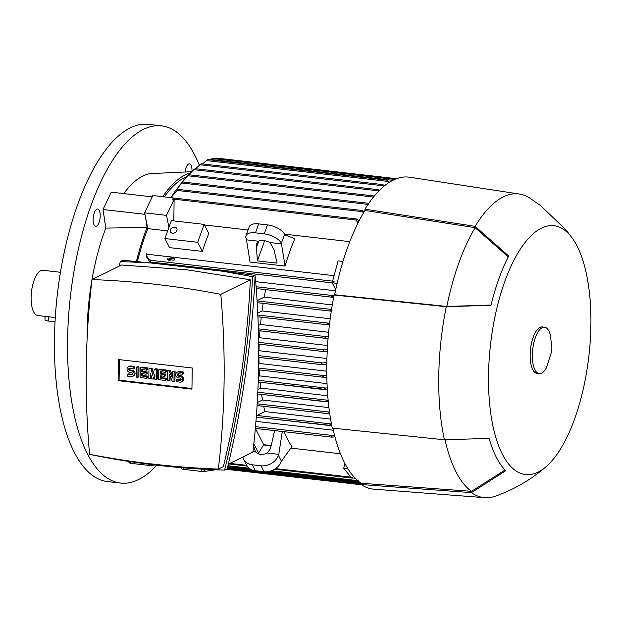 <?xml version="1.0" encoding="UTF-8"?>
<svg xmlns="http://www.w3.org/2000/svg" width="622" height="622" viewBox="0 0 622 622"><rect width="100%" height="100%" fill="white"/><g stroke="black" fill="none" stroke-linecap="round" stroke-linejoin="round"><path stroke-width="0.93" d="M168.881 258.083L173.81 258.488L168.881 258.27M170.35 258.604L174.401 258.907L170.933 258.666L169.238 259.506L168.655 259.436L170.35 258.604M168.648 259.576L167.124 259.397L167.139 258.231M168.655 259.436L168.64 260.602L169.223 260.672L170.918 259.833L174.129 260.206L174.401 258.907M174.129 260.206L174.144 259.032M170.918 259.833L170.933 258.666M169.223 260.672L169.238 259.506M170.622 257.936L173.219 258.076L170.622 258.122M199.304 165.211A179.781 71.071 96.5 0 0 161.51 125.846L148.386 124.338A179.781 71.071 96.5 0 0 130.356 127.852A179.781 71.071 96.5 0 0 55.304 317.103A179.781 71.071 96.5 0 0 107.427 481.568L120.551 483.069A179.781 71.071 96.5 0 0 138.589 479.554A179.781 71.071 96.5 0 0 156.783 465.225M161.51 125.846A179.781 71.071 96.5 0 0 143.48 129.36A179.781 71.071 96.5 0 0 68.428 318.604A179.781 71.071 96.5 0 0 120.551 483.069M185.138 171.392A8.692 3.437 -83.5 0 1 189.446 163.858A8.692 3.437 -83.5 0 1 191.047 165.273A8.692 3.437 -83.5 0 1 191.988 171.361M94.241 212.934A8.692 3.437 -83.5 0 1 97.654 209.054A8.692 3.437 -83.5 0 1 100.119 213.758A8.692 3.437 -83.5 0 1 99.092 222.435A8.692 3.437 -83.5 0 1 95.679 226.315A8.692 3.437 -83.5 0 1 93.214 221.611A8.692 3.437 -83.5 0 1 94.241 212.934M86.676 407.185L86.614 405.249M137.392 261.629A135.44 53.539 -83.5 0 1 147.818 228.616L145.68 217.972L147.095 227.434L105.81 228.087A131.841 52.116 96.5 0 0 87.15 330.99A131.841 52.116 96.5 0 0 87.134 338.181M105.81 228.08L103.019 209.505L111.237 192.159L152.227 196.863M191.623 171.719L150.252 173.616A131.841 52.116 96.5 0 0 123.755 193.597M147.095 227.434A137.835 54.487 96.5 0 0 136.397 261.535M169.549 247.618L202.36 251.381A135.44 53.539 -83.5 0 1 208.805 233.452L204.164 224.379L171.353 220.616L164.908 238.545L169.549 247.618M285.039 266.084L250.044 262.072L246.374 239.206A14.384 6.749 19.8 0 1 245.962 235.847A14.384 6.749 19.8 0 1 255.479 232.853L264.233 233.856A14.384 6.749 19.8 0 1 281.377 243.225L285.039 266.084A135.44 53.539 96.5 0 1 294.882 238.692L284.93 234.914L284.596 234.261A14.384 6.749 -160.2 0 0 267.452 224.892L264.233 233.856M255.704 281.649L335.468 290.793M332.249 282.901L149.886 261.994L146.123 256.186A135.44 53.539 -83.5 0 1 146.675 254.173L334.1 275.663M349.797 241.639L284.542 234.152M248.077 229.977L204.467 224.97M167.66 230.894L147.818 228.616M269.995 242.533L273.968 249.585L277.078 263.145L257.391 260.89L256.466 247.579L256.793 243.676L258.425 241.204A9.587 4.502 19.8 0 1 263.541 240.558A9.587 4.502 19.8 0 1 269.995 242.533L281.712 243.878M246.709 239.867L258.425 241.204M258.83 241.002L256.466 247.579M264.638 240.722L257.391 260.89M267.452 224.892L258.705 223.889A14.384 6.749 -160.2 0 0 249.189 226.882L245.962 235.847M335.709 289.658L332.187 282.785L333.625 282.769L334.138 281.3L332.63 281.128L338.073 260.89L342.963 261.45M332.187 282.785L337.108 283.344M333.68 297.262L331.557 296.492L332.35 295.481L334.053 295.341M265.68 289.619A135.44 53.539 96.5 0 0 264.241 297.114L332.296 304.92M331.736 425.541L256.287 417.152M330.531 425.635L329.761 424.896L331.425 423.955M263.72 406.329A135.44 53.539 96.5 0 0 264.902 411.562L330.562 419.088M264.902 411.562L257.003 415.449L256.334 416.592M255.961 421.358L333.322 430.23M334.947 436.877L331.783 437.149L331.114 436.419L334.55 435.346M331.783 437.149L255.354 428.418L263.697 444.683L258.208 453.741M329.738 413.824L257.088 405.567M329.505 413.848L328.641 413.094L329.528 412.308M261.605 394.418A135.44 53.539 96.5 0 0 262.5 399.993L328.921 407.604M262.5 399.993L257.267 402.566M328.284 401.843L257.726 393.975L326.698 401.851M327.25 401.913L326.278 401.151L328.128 400.187M260.151 382.281A135.44 53.539 96.5 0 0 260.766 388.097L327.747 395.771M260.766 388.097L257.928 389.489M327.32 389.597L258.216 382.056M325.384 389.73L324.295 388.952L325.71 388.019L327.226 387.91M259.281 369.919A135.44 53.539 96.5 0 0 259.631 375.898L327.032 383.626M259.631 375.898L258.387 376.512M326.83 377.119L323.665 377.297L258.542 369.833L323.378 377.235M323.976 377.305L322.779 376.512L324.155 375.571L326.799 375.393M258.962 357.432A135.44 53.539 96.5 0 0 259.047 363.435L326.76 371.194M259.047 363.435L258.635 363.637M326.791 364.399L322.072 364.671L321.069 363.87L322.421 362.929L326.822 362.649M259.18 344.184A135.44 53.539 96.5 0 0 259.001 350.707L326.931 358.49M284.013 431.707A135.44 53.539 96.5 0 0 291.982 446.549L281.424 461.252A14.384 11.359 -27.1 0 1 264.008 471.694L255.261 470.691A14.384 11.359 -27.1 0 1 246.747 465.287L243.731 459.394A14.384 11.359 152.9 0 1 242.907 456.983M263.534 444.955L271.184 445.834M290.839 448.089L340.452 453.772M358.645 481.389L358.707 480.744L358.645 481.389M352.798 477.991L355.279 478.279M352.417 478.1L352.379 477.439L352.417 478.1L352.923 477.945L352.511 477.315L350.995 477.144L343.748 468.413L348.017 468.902M343.748 468.413L344.751 463.203M274.621 430.626L271.231 445.546L263.697 444.683M253.838 443.75L258.62 453.096M271.231 445.546L269.792 449.745L267.056 453.018A9.587 7.573 152.9 0 1 260.556 454.348A9.587 7.573 152.9 0 1 255.487 451.689L253.597 445.958M255.487 451.689L252.975 451.401M243.731 459.394A14.384 11.359 152.9 0 0 252.244 464.797L260.991 465.8A14.384 11.359 152.9 0 0 278.415 455.358L278.773 454.355L267.056 453.018M278.773 454.355L282.318 431.512M164.363 196.832A135.44 53.539 -83.5 0 1 186.903 176.516M207.748 159.644L202.515 163.92M168.935 227.341L166.525 215.367L174.113 199.335L173.818 220.896M145.68 217.972L144.646 212.856L166.525 215.367M144.646 212.856L152.864 195.518L174.798 198.146M172.605 199.164L173.382 197.983L172.605 199.164L174.113 199.335M170.894 197.586L177.946 189.391L171.027 197.602M363.458 212.942L362.463 211.674L362.432 210.57L364.189 211.713M256.303 289.199L258.418 288.157L258.682 288.818L332.482 297.246M259.942 330.811A135.44 53.539 96.5 0 0 259.483 337.715L258.565 338.166M261.271 317.212A135.44 53.539 96.5 0 0 260.494 324.466L258.247 325.57M263.184 303.38A135.44 53.539 96.5 0 0 262.064 310.938L257.749 313.06M264.241 297.114L257.08 300.644M259.483 337.715L327.545 345.521M260.494 324.466L328.634 332.28M262.064 310.938L330.196 318.752M327.211 351.461L324.179 351.632L323.137 350.831L324.357 349.875L327.304 349.681M256.202 287.908L258.418 288.157M331.285 311.187L330.08 310.37L331.573 309.321M329.435 324.871L327.351 324.109L328.346 323.121L329.652 323.028M328.082 338.282L326.091 338.399L325.011 337.59L326.122 336.619L328.237 336.471M211.363 159.076L209.956 159.87M393.773 179.867L393.742 179.307L211.947 158.493M393.64 179.323L394.838 180.116M378.728 191.094L378.16 189.702L379.428 190.386M194.266 169.27L188.707 174.813M194.966 168.663L378.316 189.687M183.56 180.155L188.808 174.766L179.906 184.866M373.651 197.057L373.41 195.93L374.187 196.179M175.132 191.008L182.767 182.021L175.132 191.008L171.827 196.272M368.667 204.436L368.792 203.324M275.523 468.63L352.511 477.315M358.093 222.839L355.978 220.048L356.041 218.952L357.627 219.791L358.832 221.385M388.836 182.627L387.071 180.201L389.504 182.199M216.114 158.688L216.495 158.081L215.282 158.843M216.635 158.097L396.579 178.701M383.828 186.343L382.864 184.633L384.52 185.776M383.004 184.617L201.116 163.765L195.596 168.741M333.625 282.769L333.26 282.334L334.138 281.3M150.843 260.937L149.669 261.326M333.96 281.315L150.718 260.307L150.656 261.395M146.823 253.496C146.084 255.821 147.406 258.107 150.788 260.354M174.759 265.742A962.918 857.202 63.8 0 1 190.962 267.437A962.918 857.202 63.8 0 1 207.165 269.458M255.043 277.288A962.918 857.202 63.8 0 1 255.331 277.342A817.417 727.67 63.8 0 1 252.89 452.07L228.328 464.167M149.327 464.323L149.311 465.45L130.752 463.328A22.773 5.155 -179.2 0 1 129.135 462.799L128.505 461.407M154.87 464.999L152.056 465.427A22.773 5.155 -179.2 0 1 149.311 465.45M152.056 465.427L152.071 464.665M201.847 469.143L201.816 471.476L183.249 469.346A22.773 5.155 -179.2 0 1 181.632 468.817L181.119 467.666M215.461 469.804L204.56 471.445A22.773 5.155 -179.2 0 1 201.816 471.476M204.56 471.445L204.591 469.291M181.647 467.713L181.632 468.817M183.249 469.346L183.272 467.845M129.151 461.501L129.135 462.799M130.752 463.328L130.775 461.749M223.15 271.293L255.129 275.398C251.957 340.584 242.642 405.07 227.201 468.848L224.62 470.115C240.061 406.337 249.375 341.859 252.548 276.673L223.15 271.293L150.283 262.935L120.31 261.512L119.191 266.193M92.39 454.845L92.383 454.954C135.915 463.779 179.999 468.832 224.62 470.115M150.283 262.935L122.899 260.237L120.31 261.512M218.361 469.074L223.384 466.601C238.35 405.015 247.346 342.753 250.355 279.799L186.343 269.715L121.547 265.026L91.994 279.581A817.417 727.67 -116.2 0 0 89.552 454.301A962.918 857.202 -116.2 0 0 153.922 464.206A962.918 857.202 -116.2 0 0 218.361 469.074A817.417 727.67 -116.2 0 0 220.802 294.346A962.918 857.202 -116.2 0 0 156.433 284.441A962.918 857.202 -116.2 0 0 91.994 279.581M220.802 294.346L250.355 279.799M255.129 275.398L252.548 276.673M191.941 389.123L118.118 380.656L118.405 359.532L192.237 367.991L191.941 389.123M118.118 380.656L119.097 380.174L119.377 359.64M191.949 388.532L119.097 380.174M167.551 370.774L169.192 370.961L172.38 378.052L172.473 371.342L174.113 371.528L173.973 381.449L172.333 381.263L169.145 374.172L169.052 380.889L167.411 380.695L167.551 370.774L170.171 370.479L172.418 375.47M172.473 371.342L175.093 371.046L174.953 380.967L173.973 381.449M170.094 376.271L170.031 380.407L169.052 380.889M148.953 368.644L151.146 368.893L152.701 375.214L154.427 369.274L156.612 369.522L156.472 379.443L154.831 379.257L154.901 374.296L153.191 379.07L152.102 378.946L150.524 373.791L150.462 378.751L148.821 378.565L148.953 368.644L149.933 368.162L152.126 368.411L153.292 373.169M154.427 369.274L155.407 368.792L157.591 369.04L157.452 378.961L156.472 379.443M154.87 376.637L154.17 378.588L153.191 379.07M151.457 376.839L151.441 378.269L150.462 378.751M137.361 366.716L139.001 366.91L138.861 376.831L137.882 377.313L136.241 377.126L136.381 367.205L137.361 366.716M132.68 376.333A2.993 2.667 -116.2 0 1 131.32 376.559L127.487 376.123L127.518 374.366L128.497 373.884L132.299 374.327L131.343 374.809A1.197 1.065 -116.2 0 0 131.374 372.477L129.734 372.283A2.993 2.667 -116.2 0 1 128.451 366.677L129.43 366.195A2.993 2.667 63.8 0 1 130.799 365.969L134.624 366.405L134.601 368.154L133.621 368.636L129.788 368.201A1.197 1.065 -116.2 0 0 130.737 370.051L132.377 370.238A2.993 2.667 63.8 0 1 133.66 375.843L132.68 376.333A2.993 2.667 -116.2 0 0 131.398 370.72L132.377 370.238M141.186 367.159L147.748 367.913L147.725 369.662L146.745 370.144L141.824 369.577L141.793 371.917L142.772 371.435L147.142 371.933L147.119 373.682L146.139 374.164L141.769 373.666L141.73 375.999L142.71 375.517L147.632 376.085L147.608 377.834L146.629 378.316L140.067 377.562L140.207 367.641L141.186 367.159M142.796 369.693L142.772 371.435M142.733 373.775L142.71 375.517M159.776 369.289L166.346 370.043L166.315 371.793L165.335 372.275L160.414 371.715L160.383 374.047L161.362 373.565L165.74 374.063L165.716 375.82L164.737 376.302L160.359 375.797L160.328 378.129L161.308 377.647L166.23 378.215L166.206 379.964L165.227 380.446L158.664 379.692L158.797 369.771L159.776 369.289M161.386 371.824L161.362 373.565M161.331 375.906L161.308 377.647M176.189 379.949L180.015 380.392A1.197 1.065 -116.2 0 0 181.095 379.047A1.197 1.065 -116.2 0 0 180.046 378.052L178.405 377.865A2.993 2.667 -116.2 0 1 178.491 372.034L182.316 372.469L182.293 374.219L178.467 373.783A1.197 1.065 -116.2 0 0 178.428 376.116L180.069 376.302A2.993 2.667 -116.2 0 1 179.991 382.141L176.166 381.698L176.189 379.949L177.169 379.467L180.979 379.902M177.122 372.259L178.102 371.777A2.993 2.667 63.8 0 1 179.47 371.544L183.296 371.987L183.272 373.736L182.293 374.219M178.483 373.783A1.197 1.065 -116.2 0 0 179.408 375.634L181.049 375.82A2.993 2.667 63.8 0 1 182.332 381.426L181.352 381.908M169.192 370.961L170.171 370.479M174.113 371.528L175.093 371.046M156.612 369.522L157.591 369.04M151.146 368.893L152.126 368.411M136.381 367.205L139.001 366.91M138.022 367.392L137.882 377.313M134.624 366.405L133.644 366.887L129.819 366.451A2.993 2.667 -116.2 0 0 128.451 366.677M127.518 374.366L131.343 374.809M129.788 368.201A1.197 1.065 -116.2 0 0 129.757 370.533L131.398 370.72M133.644 366.887L133.621 368.636M140.207 367.641L146.769 368.395L147.748 367.913M146.769 368.395L146.745 370.144M141.73 375.999L146.652 376.567L147.632 376.085M146.652 376.567L146.629 378.316M141.793 371.917L146.162 372.415L147.142 371.933M146.162 372.415L146.139 374.164M158.797 369.771L165.366 370.525L166.346 370.043M165.366 370.525L165.335 372.275M160.328 378.129L165.25 378.697L166.23 378.215M165.25 378.697L165.227 380.446M160.383 374.047L164.76 374.545L165.74 374.063M164.76 374.545L164.737 376.302M182.316 372.469L183.296 371.987M202.36 251.381L197.718 242.3L204.164 224.379M164.908 238.545L197.718 242.3M170.319 229.829A3.592 2.838 152.9 0 1 173.484 227.271A3.592 2.838 152.9 0 1 176.803 228.569A3.592 2.838 152.9 0 1 176.881 230.583A3.592 2.838 152.9 0 1 173.717 233.141A3.592 2.838 152.9 0 1 170.397 231.843A3.592 2.838 152.9 0 1 170.319 229.829M572.31 238.164L567.365 231.703A129.687 51.268 96.5 0 0 564.535 228.531L540.65 205.657L529.625 197.959A152.818 60.412 96.5 0 0 519.51 194.056A152.818 60.412 96.5 0 0 475.146 226.369L508.695 256.031A129.687 51.268 96.5 0 0 490.999 305.285L446.277 306.724L334.115 295.022A157.008 62.068 96.5 0 0 326.791 364.71A157.008 62.068 96.5 0 0 332.257 428.099L444.419 439.801L489.141 438.362A129.687 51.268 96.5 0 0 505.702 470.745L471.429 492.632L361.118 484.546A157.008 62.068 96.5 0 0 374.001 489.187L484.701 497.662A152.818 60.412 96.5 0 0 495.439 496.146C514.192 489.506 531.087 479.671 546.116 466.64A125.247 49.511 96.5 0 0 590.9 324.964A125.247 49.511 96.5 0 0 572.31 238.164A125.247 49.511 96.5 0 0 518.647 251.824A125.247 49.511 96.5 0 0 488.527 375.369A125.247 49.511 96.5 0 0 546.116 466.64M361.118 484.546L361.133 483.247A155.811 61.594 96.5 0 1 332.871 428.161M334.115 295.022L334.659 294.75A155.811 61.594 96.5 0 1 364.943 210.469L364.958 209.179L475.146 226.369M519.51 194.056L409.766 177.247A157.008 62.068 96.5 0 0 364.958 209.179M446.277 306.724A152.818 60.412 96.5 0 0 438.759 376.504A152.818 60.412 96.5 0 0 444.419 439.801M445.025 439.801A151.62 59.937 96.5 0 0 471.453 491.326L361.133 483.247M364.943 210.469L475.13 227.675A151.62 59.937 96.5 0 0 446.821 306.452L334.659 294.75M505.002 470.03L471.453 491.326M475.13 227.675L508.252 256.894M491.053 305.037L446.821 306.452M471.429 492.632A152.818 60.412 96.5 0 0 484.701 497.662M544.561 327.203L542.376 326.947A23.372 9.237 96.5 0 0 530.162 354.874A23.372 9.237 96.5 0 0 537.05 373.387L539.235 373.635A23.372 9.237 96.5 0 0 546.497 367.594L551.613 351.57L551.885 347.333L550.268 334.729A23.372 9.237 96.5 0 0 544.561 327.203A23.372 9.237 96.5 0 0 532.346 355.123A23.372 9.237 96.5 0 0 539.235 373.635M190.34 173.025A137.835 54.487 96.5 0 0 162.793 196.653M144.942 214.31L103.019 209.505M60.466 272.296L43.004 270.298A22.773 9.003 96.5 0 0 31.1 297.503A22.773 9.003 96.5 0 0 37.81 315.541L55.272 317.547M55.024 321.807L48.539 321.061A5.995 1.353 -179.2 0 1 44.994 319.77L45.041 316.373M284.596 234.261L281.377 243.225M258.705 223.889L255.479 232.853M256.108 286.734L332.35 295.481M256.295 417.121L330.025 425.58M257.003 415.449L331.293 423.971M255.51 426.653L332.723 435.509M255.362 428.395L331.293 437.095M257.088 405.544L328.984 413.786M257.197 403.802L329.497 412.091M257.811 392.202L327.716 400.218M258.216 382.032L324.808 389.667M258.27 380.283L325.71 388.019M258.573 368.053L324.155 375.571M258.69 357.378L321.761 364.609M258.698 355.621L322.421 362.929M227.287 468.483L361.125 483.83M227.621 467.114L252.073 469.921M267.476 471.686L359.773 482.268M227.947 465.746L249.064 468.172M271.456 470.737L357.759 480.635M278.415 455.358L281.424 461.252M260.991 465.8L264.008 471.694M252.244 464.797L255.261 470.691M177.184 190.433L362.463 211.674M258.628 342.333L324.357 349.875M257.096 300.9L330.958 309.367M331.223 311.179L257.205 302.696L330.935 311.124M258.651 344.09L323.875 351.57M257.842 315.035L328.346 323.121M257.92 316.8L328.167 324.855M258.394 330.609L325.796 338.337M258.348 328.851L326.122 336.619M210.477 159.426L392.824 180.333M193.831 169.666L378.51 190.837M187.813 175.754L373.48 197.042M181.888 183.023L368.076 204.366M229.891 463.398L246.771 465.334M172.737 199.032L355.978 220.048M206.341 160.585L387.661 181.375M199.856 164.744L383.323 185.784M150.019 261.979L332.234 282.87M129.819 366.451L130.799 365.969M129.757 370.533L130.737 370.051M178.491 372.034L179.47 371.544M180.015 380.392L180.963 379.918M180.069 376.302L181.049 375.82M178.428 376.116L179.408 375.634M48.539 321.061L48.594 316.777M258.682 288.818L332.778 297.308M257.92 316.831L328.463 324.917M226.299 469.291L361.491 484.787M192.921 170.475L194.282 169.246M188.816 174.743L373.581 195.922M226.688 469.097L361.118 484.515M182.759 181.997L368.737 203.316M227.458 467.783L360.892 483.076M177.946 189.391L362.642 210.563M227.792 466.414L250.184 468.98M269.862 471.235L358.49 481.397M173.382 197.983L356.274 218.952M228.764 463.95L247.191 466.065M274.629 469.206L352.239 478.108M207.748 159.613L387.187 180.193M258.402 330.64L326.091 338.399M258.69 357.401L322.072 364.671M258.651 344.122L324.179 351.632"/></g></svg>
